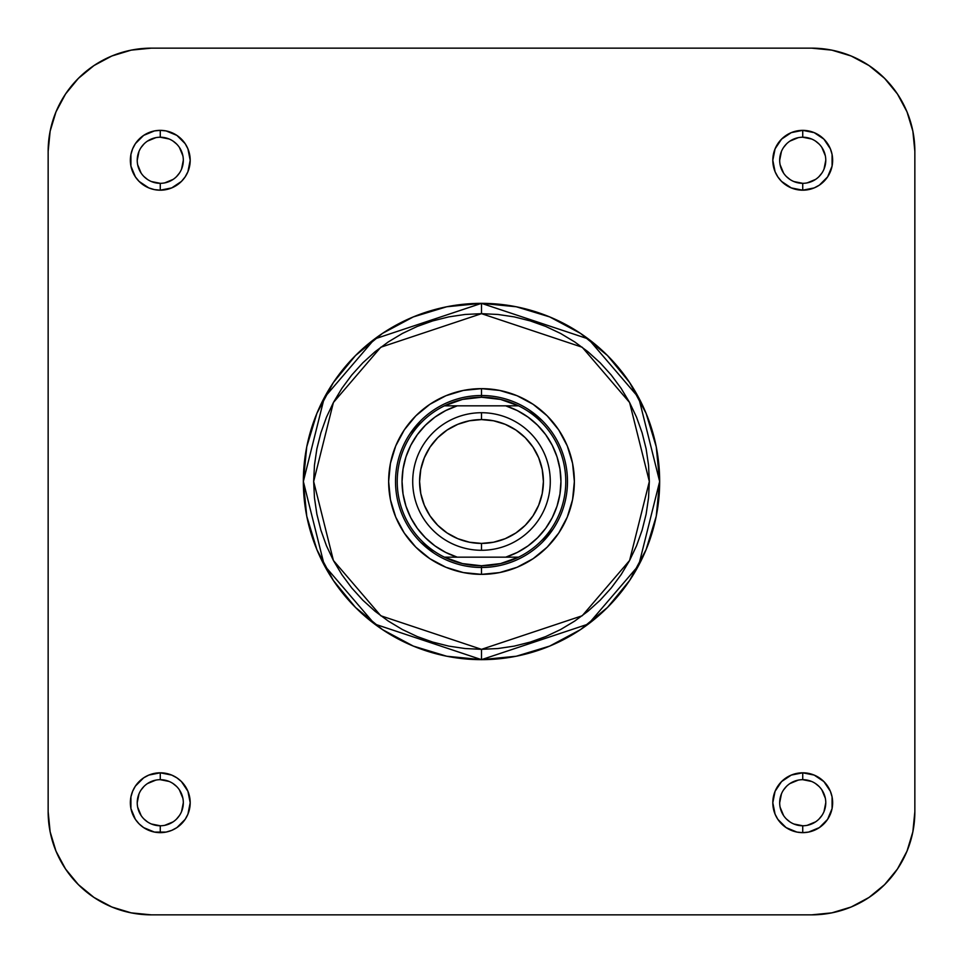 <?xml version="1.0" encoding="UTF-8"?>
<svg xmlns="http://www.w3.org/2000/svg" width="963" height="963" viewBox="0 0 963 963"><rect width="100%" height="100%" fill="white"/><g stroke="black" fill="none" stroke-linecap="round" stroke-linejoin="round"><path stroke-width="1.44" d="M151.323 48.15L131.197 50.136L151.323 48.15L811.677 48.15L831.803 50.136L851.16 55.998L868.999 65.544L884.624 78.376L897.456 94.001L907.002 111.84L912.864 131.197L914.85 151.323L912.864 131.197L914.85 151.323L914.85 811.677L912.864 831.803L907.002 851.16L897.456 868.999L884.624 884.624L868.999 897.456L851.16 907.002L831.803 912.864L811.677 914.85L831.803 912.864L811.677 914.85L151.323 914.85L131.197 912.864L111.84 907.002L94.001 897.456L78.376 884.624L65.544 868.999L55.998 851.16L50.136 831.803L48.15 811.677L50.136 831.803L48.15 811.677L48.15 151.323L50.136 131.197L55.998 111.84L65.544 94.001L78.376 78.376L94.001 65.544L111.84 55.998L131.197 50.136L151.323 48.15L811.677 48.15L831.803 50.136L811.677 48.15A103.173 103.173 0 0 1 914.85 151.323L912.864 131.197L914.85 151.323L914.85 811.677L912.864 831.803L914.85 811.677A103.173 103.173 0 0 1 811.677 914.85L831.803 912.864L811.677 914.85L151.323 914.85L131.197 912.864L151.323 914.85A103.173 103.173 0 0 1 48.15 811.677L48.15 151.323L50.136 131.197L48.15 151.323A103.173 103.173 0 0 1 151.323 48.15L131.197 50.136L151.323 48.15M160.267 183.319L160.267 190.193A29.925 29.925 0 0 1 130.354 160.267A29.925 29.925 0 0 1 160.267 130.354L154.429 130.92L143.643 135.386L135.386 143.643L132.629 148.82L130.92 154.429L130.92 166.105L135.386 176.891L139.117 181.429L148.82 187.917L154.429 189.615L160.267 190.193L171.727 187.917L181.429 181.429L185.149 176.891L187.917 171.727L190.193 160.267L187.917 148.82L185.149 143.643L176.891 135.386L166.105 130.92L160.267 130.354L160.267 137.228A23.04 23.04 0 0 0 137.228 160.267A23.04 23.04 0 0 0 160.267 183.319L160.267 183.319A23.04 23.04 0 0 0 183.319 160.267A23.04 23.04 0 0 0 160.267 137.228L160.267 130.354A29.925 29.925 0 0 1 190.193 160.267A29.925 29.925 0 0 1 160.267 190.193L160.267 183.319A23.04 23.04 0 0 1 137.228 160.267A23.04 23.04 0 0 1 160.267 137.228A23.04 23.04 0 0 1 183.319 160.267A23.04 23.04 0 0 1 160.267 183.319L151.456 181.562M160.267 825.773L160.267 832.646A29.925 29.925 0 0 1 130.354 802.733A29.925 29.925 0 0 1 160.267 772.808L148.82 775.083L143.643 777.851L135.386 786.109L132.629 791.273L130.92 796.895L130.92 808.571L135.386 819.357L139.117 823.883L143.643 827.614L154.429 832.08L166.105 832.08L171.727 830.371L176.891 827.614L185.149 819.357L187.917 814.18L190.193 802.733L187.917 791.273L181.429 781.571L176.891 777.851L171.727 775.083L160.267 772.808L160.267 779.681A23.04 23.04 0 0 0 137.228 802.733A23.04 23.04 0 0 0 160.267 825.773L160.267 825.773A23.04 23.04 0 0 0 183.319 802.733A23.04 23.04 0 0 0 160.267 779.681L160.267 772.808A29.925 29.925 0 0 1 190.193 802.733A29.925 29.925 0 0 1 160.267 832.646L160.267 825.773A23.04 23.04 0 0 1 137.228 802.733A23.04 23.04 0 0 1 160.267 779.681A23.04 23.04 0 0 1 183.319 802.733A23.04 23.04 0 0 1 160.267 825.773L151.456 824.015M802.733 825.773L802.733 832.646A29.925 29.925 0 0 1 772.808 802.733A29.925 29.925 0 0 1 802.733 772.808L791.273 775.083L781.571 781.571L775.083 791.273L772.808 802.733L775.083 814.18L777.851 819.357L786.109 827.614L796.895 832.08L802.733 832.646L808.571 832.08L819.357 827.614L827.614 819.357L832.08 808.571L832.08 796.895L830.371 791.273L823.883 781.571L814.18 775.083L802.733 772.808L802.733 779.681A23.04 23.04 0 0 0 779.681 802.733A23.04 23.04 0 0 0 802.733 825.773L802.733 825.773A23.04 23.04 0 0 0 825.773 802.733A23.04 23.04 0 0 0 802.733 779.681L802.733 772.808A29.925 29.925 0 0 1 832.646 802.733A29.925 29.925 0 0 1 802.733 832.646L802.733 825.773A23.04 23.04 0 0 1 779.681 802.733A23.04 23.04 0 0 1 802.733 779.681A23.04 23.04 0 0 1 825.773 802.733A23.04 23.04 0 0 1 802.733 825.773L793.909 824.015M802.733 183.319L802.733 190.193A29.925 29.925 0 0 1 772.808 160.267A29.925 29.925 0 0 1 802.733 130.354L791.273 132.629L781.571 139.117L775.083 148.82L772.808 160.267L775.083 171.727L777.851 176.891L781.571 181.429L791.273 187.917L802.733 190.193L814.18 187.917L819.357 185.149L827.614 176.891L832.08 166.105L832.08 154.429L830.371 148.82L823.883 139.117L814.18 132.629L802.733 130.354L802.733 137.228A23.04 23.04 0 0 0 779.681 160.267A23.04 23.04 0 0 0 802.733 183.319L802.733 183.319A23.04 23.04 0 0 0 825.773 160.267A23.04 23.04 0 0 0 802.733 137.228L802.733 130.354A29.925 29.925 0 0 1 832.646 160.267A29.925 29.925 0 0 1 802.733 190.193L802.733 183.319A23.04 23.04 0 0 1 779.681 160.267A23.04 23.04 0 0 1 802.733 137.228A23.04 23.04 0 0 1 825.773 160.267A23.04 23.04 0 0 1 802.733 183.319L793.909 181.562M481.5 574.357L481.476 567.484L481.5 574.357L499.616 572.576L517.035 567.291L533.093 558.709L547.165 547.165L558.709 533.093L567.291 517.035L572.576 499.616L574.357 481.5L572.576 463.384L567.291 445.965L558.709 429.907L547.165 415.835L533.093 404.291L517.035 395.709L499.616 390.424L481.5 388.643A92.857 92.857 0 0 1 574.357 481.5A92.857 92.857 0 0 1 481.5 574.357A92.857 92.857 0 0 1 388.643 481.5A92.857 92.857 0 0 1 481.5 388.643L463.384 390.424L445.965 395.709L429.907 404.291L415.835 415.835L404.291 429.907L395.709 445.965L390.424 463.384L388.643 481.5L390.424 499.616L395.709 517.035L404.291 533.093L415.835 547.165L429.907 558.709L445.965 567.291L463.384 572.576L481.5 574.357M481.5 395.516L481.5 388.643L481.5 395.516A85.984 85.984 0 0 0 395.516 481.5A85.984 85.984 0 0 0 481.5 567.484L481.5 565.763A84.263 84.263 0 0 1 444.412 405.832A84.263 84.263 0 0 1 481.5 397.238L481.5 395.516A85.984 85.984 0 0 1 567.484 481.5A85.984 85.984 0 0 1 481.5 567.484A85.984 85.984 0 0 1 395.516 481.5A85.984 85.984 0 0 1 481.5 395.516L481.5 397.238A84.263 84.263 0 0 1 518.588 557.168A84.263 84.263 0 0 1 481.5 565.763L481.524 567.484A85.984 85.984 0 0 0 567.484 481.5A85.984 85.984 0 0 0 481.5 395.516M481.5 649.339L380.794 615.766L333.403 560.478L313.661 481.5L333.403 402.522L380.794 347.234L481.5 313.661L481.5 303.345L374.607 338.976L324.302 397.659L303.345 481.5L324.302 565.341L374.607 624.024L481.5 659.655L481.5 649.339L465.045 648.532L448.758 646.113L432.784 642.104L417.268 636.567L402.378 629.525L388.258 621.051L375.028 611.24L362.822 600.178L351.76 587.972L341.949 574.742L333.475 560.622L326.433 545.732L320.896 530.216L316.887 514.242L314.468 497.955L313.661 481.5L314.468 465.045L316.887 448.758L320.896 432.784L326.433 417.268L333.475 402.378L341.949 388.258L351.76 375.028L362.822 362.822L375.028 351.76L388.258 341.949L402.378 333.475L417.268 326.433L432.784 320.896L448.758 316.887L465.045 314.468L481.5 313.661L497.955 314.468L514.242 316.887L530.216 320.896L545.732 326.433L560.622 333.475L574.742 341.949L587.972 351.76L600.178 362.822L611.24 375.028L621.051 388.258L629.525 402.378L636.567 417.268L642.104 432.784L646.113 448.758L648.532 465.045L649.339 481.5L648.532 497.955L646.113 514.242L642.104 530.216L636.567 545.732L629.525 560.622L621.051 574.742L611.24 587.972L600.178 600.178L587.972 611.24L574.742 621.051L560.622 629.525L545.732 636.567L530.216 642.104L514.242 646.113L497.955 648.532L481.5 649.339L481.5 659.655A178.155 178.155 0 0 1 303.345 481.5A178.155 178.155 0 0 1 481.5 303.345L446.748 306.764L413.32 316.911L382.528 333.367L355.528 355.528L333.367 382.528L316.911 413.32L306.764 446.748L303.345 481.5L306.764 516.252L316.911 549.68L333.367 580.472L355.528 607.472L382.528 629.633L413.32 646.089L446.748 656.236L481.5 659.655L516.252 656.236L549.68 646.089L580.472 629.633L607.472 607.472L629.633 580.472L646.089 549.68L656.236 516.252L659.655 481.5L656.236 446.748L646.089 413.32L629.633 382.528L607.472 355.528L580.472 333.367L549.68 316.911L516.252 306.764L481.5 303.345A178.155 178.155 0 0 1 659.655 481.5A178.155 178.155 0 0 1 481.5 659.655L588.393 624.024L638.698 565.341L659.655 481.5L638.698 397.659L588.393 338.976L481.5 303.345L481.5 313.661L582.206 347.234L629.597 402.522L649.339 481.5L629.597 560.478L582.206 615.766L481.5 649.339M529.241 409.997L542.301 420.699M553.003 529.241L542.301 542.301M433.759 553.003L420.699 542.301M409.997 433.759L420.699 420.699M147.471 179.431L143.981 176.566M141.116 173.075L137.673 164.769M137.228 160.279L138.985 151.456M141.104 147.471L143.981 143.981M147.459 141.116L155.777 137.673M160.267 137.228L169.091 138.985M173.063 141.104L176.566 143.981M179.431 147.459L182.874 155.777M183.319 160.267L181.562 169.091M179.431 173.063L176.566 176.566M173.075 179.431L164.769 182.874M147.471 821.896L143.981 819.019M141.116 815.541L137.673 807.223M137.228 802.733L138.985 793.909M141.104 789.937L143.981 786.434M147.459 783.569L155.777 780.126M160.267 779.681L169.091 781.438M173.063 783.569L176.566 786.434M179.431 789.925L182.874 798.231M183.319 802.721L181.562 811.544M179.431 815.529L176.566 819.019M173.075 821.884L164.769 825.327M789.937 821.896L786.434 819.019M783.569 815.541L780.126 807.223M779.681 802.733L781.438 793.909M783.569 789.937L786.434 786.434M789.925 783.569L798.231 780.126M802.733 779.681L811.544 781.438M815.529 783.569L819.019 786.434M821.884 789.925L825.327 798.231M825.773 802.721L824.015 811.544M821.896 815.529L819.019 819.019M815.541 821.884L807.223 825.327M789.937 179.431L786.434 176.566M783.569 173.075L780.126 164.769M779.681 160.279L781.438 151.456M783.569 147.471L786.434 143.981M789.925 141.116L798.231 137.673M802.733 137.228L811.544 138.985M815.529 141.104L819.019 143.981M821.884 147.459L825.327 155.777M825.773 160.267L824.015 169.091M821.896 173.063L819.019 176.566M815.541 179.431L807.223 182.874M481.5 550.282L481.5 543.409A61.909 61.909 0 0 1 419.591 481.5A61.909 61.909 0 0 1 481.5 419.591L481.5 412.718A68.782 68.782 0 0 0 412.718 481.5A68.782 68.782 0 0 0 481.5 550.282A68.782 68.782 0 0 1 412.718 481.5A68.782 68.782 0 0 1 481.5 412.718A68.782 68.782 0 0 1 550.282 481.5A68.782 68.782 0 0 1 481.5 550.282A68.782 68.782 0 0 0 550.282 481.5A68.782 68.782 0 0 0 481.5 412.718L481.5 419.591L493.574 420.783L505.19 424.31L515.891 430.028L525.28 437.72L532.972 447.109L538.69 457.81L542.217 469.426L543.409 481.5L542.217 493.574L538.69 505.19L532.972 515.891L525.28 525.28L515.891 532.972L505.19 538.69L493.574 542.217L481.5 543.409L469.426 542.217L457.81 538.69L447.109 532.972L437.72 525.28L430.028 515.891L424.31 505.19L420.783 493.574L419.591 481.5L420.783 469.426L424.31 457.81L430.028 447.109L437.72 437.72L447.109 430.028L457.81 424.31L469.426 420.783L481.5 419.591A61.909 61.909 0 0 1 543.409 481.5A61.909 61.909 0 0 1 481.5 543.409L481.5 550.282M518.588 405.832L500.531 399.416L481.5 397.238L462.469 399.416L444.412 405.832A84.263 84.263 0 0 0 444.412 557.168L462.469 563.584L481.5 565.763L500.531 563.584L518.588 557.168A84.263 84.263 0 0 0 518.588 405.832L444.412 405.832L505.719 405.832L517.3 410.575L527.989 417.075L537.523 425.177L545.672 434.662L552.232 445.315L557.035 456.871L559.96 469.029L560.947 481.5L559.96 493.971L557.035 506.129L552.232 517.685L545.672 528.338L537.523 537.823L527.989 545.925L517.3 552.425L505.719 557.168L518.588 557.168L457.281 557.168L505.719 557.168A79.448 79.448 0 0 0 505.719 405.832L518.588 405.832M444.412 557.168L457.281 557.168L445.7 552.425L435.011 545.925L425.477 537.823L417.328 528.338L410.768 517.685L405.965 506.129L403.04 493.971L402.053 481.5L403.04 469.029L405.965 456.871L410.768 445.315L417.328 434.662L425.477 425.177L435.011 417.075L445.7 410.575L457.281 405.832A79.448 79.448 0 0 0 457.281 557.168L444.412 557.168M811.677 48.15L831.803 50.136M914.85 811.677L912.864 831.803M151.323 914.85L131.197 912.864M48.15 151.323L50.136 131.197M48.15 811.677L50.136 831.803L48.15 811.677"/></g></svg>
